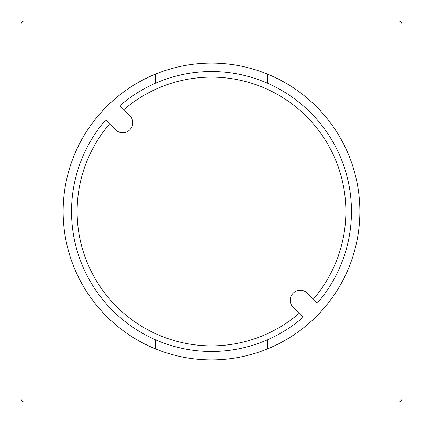 <?xml version="1.0" encoding="UTF-8"?>
<svg xmlns="http://www.w3.org/2000/svg" width="423" height="423" viewBox="0 0 423 423"><rect width="100%" height="100%" fill="white"/><g stroke="black" fill="none" stroke-linecap="round" stroke-linejoin="round"><path stroke-width="0.63" d="M307.436 293.197L313.364 299.124A134.366 134.366 0 0 0 306.511 116.489A134.366 134.366 0 0 0 123.876 109.636L129.803 115.564A10.067 10.067 0 0 1 129.803 129.803A10.067 10.067 0 0 1 115.564 129.803L109.636 123.876A134.366 134.366 0 0 0 116.489 306.511A134.366 134.366 0 0 0 299.124 313.364L293.197 307.436A10.067 10.067 0 0 1 293.197 293.197A10.067 10.067 0 0 1 307.436 293.197L317.335 303.09A139.965 139.965 0 0 0 267.484 83.22L267.484 74.11M267.484 348.89L267.484 339.78A139.965 139.965 0 0 0 303.09 317.335L301.472 315.711M399.053 401.85A2.797 2.797 0 0 0 401.85 399.053L401.85 23.947A2.797 2.797 0 0 0 399.053 21.15L23.947 21.15A2.797 2.797 0 0 0 21.15 23.947L21.15 399.053A2.797 2.797 0 0 0 23.947 401.85L399.053 401.85M359.862 211.5A148.362 148.362 0 0 1 211.5 359.862A148.362 148.362 0 0 1 63.138 211.5A148.362 148.362 0 0 1 211.5 63.138A148.362 148.362 0 0 1 359.862 211.5M115.564 129.803L105.665 119.91A139.965 139.965 0 0 0 112.529 310.471A139.965 139.965 0 0 0 303.09 317.335L293.197 307.436M109.636 123.876L105.665 119.91A139.965 139.965 0 0 0 155.516 339.78L155.516 348.89M155.516 74.11L155.516 83.22A139.965 139.965 0 0 0 119.91 105.665L121.528 107.289M313.364 299.124L317.335 303.09A139.965 139.965 0 0 0 310.471 112.529A139.965 139.965 0 0 0 119.91 105.665L129.803 115.564"/></g></svg>
